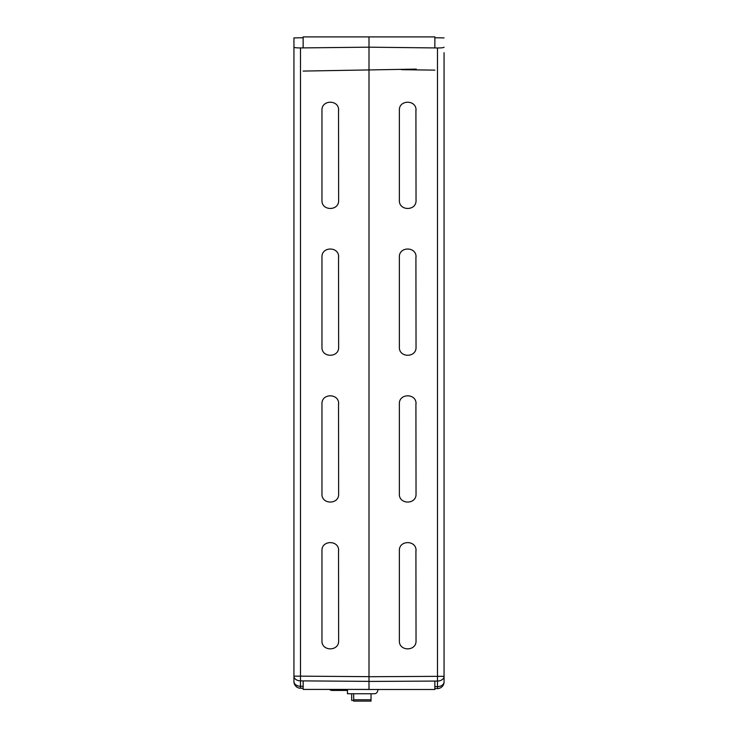 <?xml version="1.0" encoding="UTF-8"?>
<svg xmlns="http://www.w3.org/2000/svg" width="738" height="738" viewBox="0 0 738 738"><rect width="100%" height="100%" fill="white"/><g stroke="black" fill="none" stroke-linecap="round" stroke-linejoin="round"><path stroke-width="1.11" d="M338.641 110.303C339.102 99.547 321.5 99.547 321.962 110.303L321.962 200.385C321.5 211.133 339.102 211.133 338.641 200.385L338.521 110.303M293.936 676.156A6.67 4.714 0 0 0 300.486 680.87L300.486 676.156L293.936 676.156L293.936 681.552L293.936 47.149C294.222 47.675 296.408 47.933 300.486 47.924L369 47.177L369 689.421L303.143 689.421L303.143 680.888M338.641 257.101C339.102 246.344 321.5 246.344 321.962 257.101L321.962 347.183C321.5 357.939 339.102 357.939 338.641 347.183L338.521 257.101M338.641 403.898C339.102 393.142 321.5 393.142 321.962 403.898L321.962 493.98C321.5 504.737 339.102 504.737 338.641 493.98L338.521 403.898M338.641 550.696C339.102 539.939 321.5 539.939 321.962 550.696L321.962 640.778C321.5 651.534 339.102 651.534 338.641 640.778L338.521 550.696M293.936 47.149L293.936 37.887L303.143 37.758M293.936 37.887L293.936 52.675M293.936 681.552A6.67 6.67 0 0 0 300.486 688.231L303.143 688.277L300.486 688.231A6.67 6.67 0 0 1 293.936 681.552A6.67 4.714 0 0 0 300.486 686.275L300.486 680.87L369 681.368M303.143 47.896L303.143 36.9L369 36.9L369 47.177L369 36.9L434.857 36.9L434.857 47.933M416.306 69.104L303.143 71.079M378.16 689.486L377.515 691.451A3.339 3.339 0 0 1 374.341 693.757L347.46 693.757L347.46 689.421M353.686 693.757L353.686 701.1L371.029 701.1L371.029 693.757M347.46 690.427L331.999 690.427A3.339 3.339 0 0 1 329.618 689.421L329.775 689.578M331.999 690.427L331.519 690.39M351.685 693.757L351.685 700.436L353.686 700.436M444.064 681.921A6.67 6.67 0 0 1 437.486 688.591A6.67 6.67 0 0 0 444.064 681.921L444.064 676.349L444.064 681.921A6.67 4.714 180 0 1 437.486 686.635L434.857 686.672M444.064 52.675L444.064 676.349L437.486 676.349L437.486 688.591L434.857 688.628M434.857 681.082L434.857 689.486L369 689.486L369 47.177L437.486 47.961C441.555 47.97 443.75 47.712 444.064 47.186M369 687.539L369 681.432L437.486 681.063A6.67 4.714 180 0 0 444.064 676.349M416.038 110.303C416.5 99.547 398.898 99.547 399.359 110.303L399.359 200.385C398.898 211.133 416.5 211.133 416.038 200.385L415.918 110.303M416.038 257.101C416.5 246.344 398.898 246.344 399.359 257.101L399.359 347.183C398.898 357.939 416.5 357.939 416.038 347.183L415.918 257.101M416.038 403.898C416.5 393.142 398.898 393.142 399.359 403.898L399.359 493.98C398.898 504.737 416.5 504.737 416.038 493.98L415.918 403.898M416.038 550.696C416.5 539.939 398.898 539.939 399.359 550.696L399.359 640.778C398.898 651.534 416.5 651.534 416.038 640.778L415.918 550.696M444.064 37.887L434.857 37.758M369 689.486L350.651 689.421M434.857 70.128L401.5 69.686M369 676.654L300.486 676.156L300.486 47.924M300.486 688.231L300.486 686.275L303.143 686.322M353.686 699.762L371.029 699.762M437.486 47.961L437.486 676.349L369 676.718"/></g></svg>

